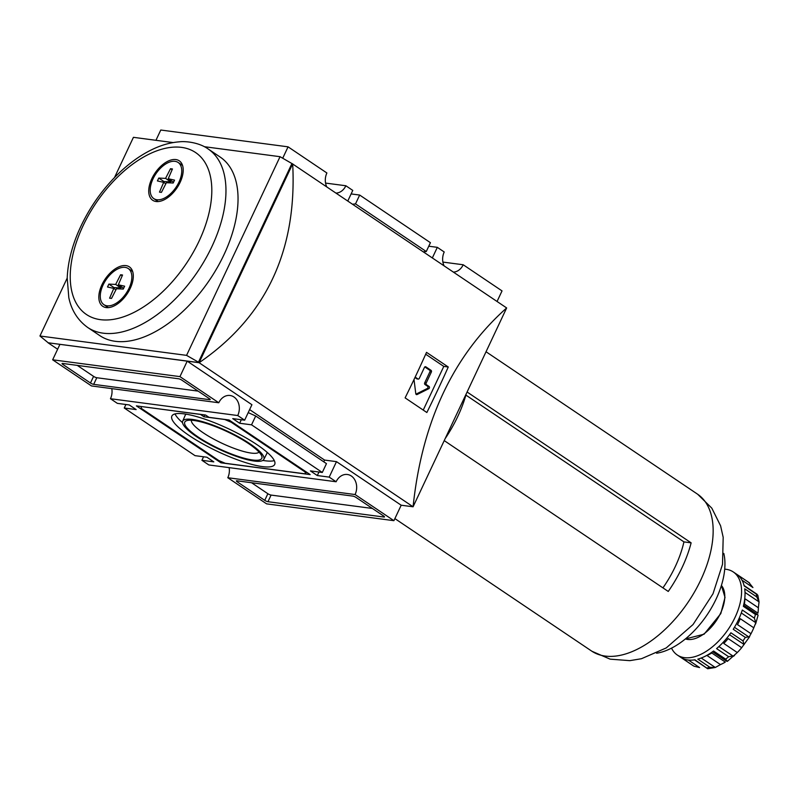 <?xml version="1.0" encoding="UTF-8"?>
<svg xmlns="http://www.w3.org/2000/svg" width="799" height="799" viewBox="0 0 799 799"><rect width="100%" height="100%" fill="white"/><g stroke="black" fill="none" stroke-linecap="round" stroke-linejoin="round"><path stroke-width="1.2" d="M737.287 652.543A45.074 25.089 -56 0 0 741.692 647.689L728.179 638.591A45.074 25.089 124 0 1 723.784 643.445L737.287 652.543L727.35 661.362L725.642 659.135L713.557 651.005A50.077 27.875 -56 0 1 697.807 659.145L709.892 667.285L715.305 667.485L707.684 668.753L694.93 659.794A50.077 27.875 -56 0 1 681.976 658.086L692.853 665.487A50.077 27.875 124 0 0 694.051 666.216L699.574 667.564L688.418 660.054M720.468 664.588A45.074 25.089 -56 0 0 725.302 662.091L711.799 652.993A45.074 25.089 124 0 1 706.965 655.49L720.468 664.588L715.305 667.485L701.242 658.016M729.517 634.696L744.119 644.523L742.98 640.918L730.895 632.788A50.077 27.875 -56 0 1 716.573 648.608L728.658 656.738L734.461 655.669M741.692 647.689L749.632 636.703L745.317 637.402A50.077 27.875 124 0 1 742.98 640.918M751.01 633.707A45.074 25.089 -56 0 0 752.468 630.771A45.074 25.089 -56 0 0 753.787 627.804L740.283 618.706A45.074 25.089 124 0 1 737.497 624.618L751.01 633.707L749.062 637.123L734.461 627.295M741.302 612.963L755.824 622.741L753.787 627.804M755.824 622.741L754.376 618.156L742.301 610.017A50.077 27.875 -56 0 1 738.486 619.744A50.077 27.875 -56 0 1 733.242 629.272L745.317 637.402M745.018 592.439L759.05 601.887L756.793 596.943L744.708 588.803A50.077 27.875 -56 0 1 743.35 606.331L755.425 614.461L757.792 614.671M758.361 607.769L744.858 598.671A45.074 25.089 124 0 1 744.438 604.054L757.941 613.143A45.074 25.089 -56 0 0 758.361 607.769L759.05 601.887L757.822 595.215L756.254 594.066A50.077 27.875 124 0 1 756.793 596.943M742.021 580.204L752.928 587.545L748.793 582.401A50.077 27.875 124 0 1 749.562 582.96L737.487 574.831A50.077 27.875 -56 0 1 744.179 585.937L756.254 594.066M467.095 392.009L691.125 542.841A94.652 52.684 124 0 1 682.126 567.47A94.652 52.684 124 0 1 668.254 591.45L444.224 440.609M465.897 395.096L683.934 541.892L691.125 542.841M445.183 438.571A94.652 52.684 -56 0 0 457.797 416.429A94.652 52.684 -56 0 0 466.276 393.747M683.934 541.892A83.136 46.272 124 0 1 662.94 587.864M723.794 553.407A67.605 37.633 124 0 1 716.104 599.04A67.605 37.633 124 0 1 656.588 653.232M724.713 569.168A50.077 27.875 124 0 1 733.262 571.944A50.077 27.875 124 0 1 735.03 617.417A50.077 27.875 124 0 1 677.322 655.03A50.077 27.875 124 0 1 671.53 648.149M292.464 163.845L292.684 163.875C297.198 250.576 266.007 316.853 199.111 362.716L48.03 342.761L57.628 349.223M325.553 183.081L345.867 185.758A13.773 11.026 -82.5 0 1 336.079 193.088M347.795 200.988L352.768 190.412L345.867 185.758M352.609 204.224L355.515 203.895L359.67 195.056L351.121 193.927M359.67 195.056L430.421 242.686L426.267 251.525L355.515 203.895M444.074 265.807A13.773 11.026 -82.5 0 1 444.224 251.985L437.323 247.34L428.773 246.212M326.731 186.796A13.773 11.026 -82.5 0 1 326.891 172.983L288.069 146.836L160.779 130.027L155.945 140.304M442.896 262.082L463.21 264.769A13.773 11.026 -82.5 0 1 453.413 272.099M497.058 301.483L502.032 290.906L463.21 264.769M237.143 481.757L264.749 500.354A2.507 0.559 -154.8 0 0 267.965 501.712L383.949 517.033A2.507 0.559 -154.8 0 0 384.489 516.933A2.507 0.559 -154.8 0 0 383.71 516.064L356.104 497.477A2.507 0.559 -154.8 0 0 352.888 496.119L236.904 480.798A2.507 0.559 -154.8 0 0 236.364 480.888A2.507 0.559 -154.8 0 0 237.143 481.757L237.553 480.878M393.907 520.678L355.086 494.541L227.795 477.722L266.616 503.859L393.907 520.678L401.188 505.218L413.083 506.786C421.962 421.862 453.153 355.575 506.656 307.945L413.083 506.786L199.111 362.716L292.634 163.965L280.049 156.694L204.384 146.706M136.389 405.882L220.943 462.811L310.172 474.596L229.063 419.994L208.988 417.338L205.543 415.021L136.389 405.882M125.912 404.494L124.264 408.019L195.016 455.65L206.911 457.218L213.812 461.872L201.917 460.294L208.819 464.948L336.109 481.757L329.198 477.113L317.303 475.545L310.402 470.891L322.297 472.469L326.461 463.63L255.71 415.989L248.209 412.624M124.264 408.019L136.16 409.587L129.258 404.943L117.363 403.365L110.462 398.721L237.742 415.54L244.644 420.184L232.749 418.616L239.65 423.26L251.545 424.828L322.297 472.469M62.612 363.445A2.507 0.559 -154.8 0 0 62.072 363.545A2.507 0.559 -154.8 0 0 62.851 364.414L90.467 383.001A2.507 0.559 -154.8 0 0 93.673 384.359L209.658 399.69A2.507 0.559 -154.8 0 0 210.197 399.59A2.507 0.559 -154.8 0 0 209.428 398.721L181.812 380.134A2.507 0.559 -154.8 0 0 178.596 378.776L62.612 363.445M52.654 359.8L91.476 385.937L218.766 402.756L179.945 376.619L52.654 359.8L59.935 344.339L187.216 361.148L251.925 404.713L244.644 420.184M292.634 163.965L506.656 307.945M401.188 505.218L336.479 461.642L324.584 460.074L249.628 409.607M405.113 397.872A751.19 418.087 -56 0 0 426.526 352.359L448.269 367.001A751.19 418.087 124 0 1 426.856 412.514L405.113 397.872M48.03 342.761L199.151 362.636L198.462 362.167L291.945 163.495M198.462 362.167L186.567 355.365L39.95 335.999L48.07 342.671M39.95 335.999L67.206 278.082M114.517 177.538L133.433 137.328L173.163 142.582M186.567 355.365L280.049 156.694M208.06 148.904L220.134 157.033A107.665 59.925 124 0 1 223.94 254.791A107.665 59.925 124 0 1 99.865 335.66L87.79 327.53C75.076 318.451 70.522 306.077 68.804 297.588L67.206 277.942C67.825 263.231 71.54 247.88 78.362 231.87C87.69 210.377 100.604 191.39 117.133 174.901C128.769 163.435 140.904 154.756 153.528 148.864C162.297 144.809 170.886 142.462 179.296 141.832C185.278 141.043 198.801 142.312 208.06 148.904A107.665 59.925 124 0 1 211.865 246.661A107.665 59.925 124 0 1 87.79 327.53M201.917 460.294L203.565 456.778M110.462 398.721A13.773 11.026 97.5 0 0 111.79 388.624M179.945 376.619L187.216 361.148M218.766 402.756A13.773 11.026 -82.5 0 1 230.062 395.495A13.773 11.026 -82.5 0 1 237.742 415.54M239.65 423.26L241.308 419.745M317.303 475.545L318.961 472.029M323.765 461.812L324.584 460.074M329.198 477.113L336.479 461.642M336.109 481.757A13.773 11.026 -82.5 0 1 347.395 474.496A13.773 11.026 -82.5 0 1 355.086 494.541M227.795 477.722A13.773 11.026 97.5 0 0 229.133 467.625M432.349 257.917L437.323 247.34M282.716 158.222L288.069 146.836M423.36 251.865L426.267 251.525M251.545 424.828L255.71 415.989M77.253 365.383L93.583 376.379A2.507 0.559 -154.8 0 0 96.799 377.737L198.142 391.12M251.545 482.726L267.865 493.722A2.507 0.559 -154.8 0 0 271.081 495.08L372.424 508.464M221.473 461.692L220.943 462.811M141.023 406.591L141.503 408.519L218.816 460.564L225.238 463.28L305.538 473.897L305.058 471.959L231.201 422.232L224.779 419.515L203.955 416.768L200.509 414.441L141.063 406.501M306.397 472.059L305.538 473.897M305.348 471.35L305.058 471.959M231.49 421.622L231.201 422.232M204.824 414.921L203.955 416.768M257.018 444.693A56.819 12.584 -154.8 0 0 204.404 419.006A56.819 12.584 -154.8 0 0 171.915 415.959A56.819 12.584 -154.8 0 0 217.927 451.625A56.819 12.584 -154.8 0 0 274.736 464.339A56.819 12.584 -154.8 0 0 257.018 444.693M186.247 414.202A45.074 9.988 -154.8 0 0 185.168 415.38L182.671 421.223A44.844 9.928 -154.8 0 0 219.056 449.228A44.844 9.928 -154.8 0 0 263.82 459.405A44.844 9.928 -154.8 0 0 249.917 443.755A44.844 9.928 -154.8 0 0 208.08 423.38A44.844 9.928 -154.8 0 0 182.671 421.223M263.82 459.405L266.726 453.752A45.074 9.988 -154.8 0 0 266.946 452.174M175.031 413.922A56.589 12.534 -154.8 0 0 182.522 422.641M262.831 460.424A56.589 12.534 -154.8 0 0 274.317 460.633M191.39 420.244A37.433 8.29 -154.8 0 0 221.882 443.215A37.433 8.29 -154.8 0 0 259.016 452.064M193.947 420.484A42.567 9.428 25.2 0 1 234.467 435.265A42.567 9.428 25.2 0 1 261.702 455.949A42.567 9.428 25.2 0 1 252.614 459.994A42.567 9.428 25.2 0 1 203.965 440.678A42.567 9.428 25.2 0 1 186.686 420.654A42.567 9.428 25.2 0 1 193.947 420.484M425.697 354.227L443.785 366.411L423.24 410.077M448.269 367.001L443.785 366.411M417.138 378.836A1.248 0.999 -82.5 0 1 416.758 378.876L418.247 379.076A1.248 0.999 -82.5 0 0 419.275 378.416L424.469 367.37A1.248 0.999 -82.5 0 1 425.857 366.841L431.031 370.327A1.248 0.999 -82.5 0 1 431.37 372.014L426.177 383.061A1.248 0.999 -82.5 0 0 426.516 384.748L428.993 386.416A1.248 0.999 -82.5 0 1 428.803 388.674L417.108 394.526A1.248 0.999 -82.5 0 1 415.78 393.637L414.012 379.525M415.14 377.148A1.248 0.999 -82.5 0 1 415.42 377.278L417.887 378.936A1.248 0.999 -82.5 0 0 418.247 379.076M424.798 366.941L429.542 370.137A1.248 0.999 -82.5 0 1 429.892 371.825L424.688 382.871L426.177 383.061M415.959 394.167L427.315 388.474A1.248 0.999 -82.5 0 0 427.505 386.217L425.028 384.549A1.248 0.999 -82.5 0 1 424.688 382.871M414.871 377.717L417.887 378.936M130.197 288.459A23.79 13.243 124 0 1 102.781 306.327A23.79 13.243 124 0 1 105.088 279.201A23.79 13.243 124 0 1 129.358 266.856A23.79 13.243 124 0 1 130.197 288.459M180.095 182.412A23.79 13.243 124 0 1 152.689 200.269A23.79 13.243 124 0 1 154.986 173.143A23.79 13.243 124 0 1 179.256 160.809A23.79 13.243 124 0 1 180.095 182.412M178.906 182.252A21.783 12.125 124 0 1 153.808 198.611A21.783 12.125 124 0 1 155.915 173.773A21.783 12.125 124 0 1 178.137 162.477A21.783 12.125 124 0 1 178.906 182.252M170.517 168.709L165.573 178.377L158.771 178.067L157.413 180.934L163.695 182.352L159.49 192.12L161.428 192.379L166.372 182.711L173.173 183.021L174.532 180.145L168.249 178.726L172.444 168.959L170.517 168.709L172.095 169.768M129.009 288.299A21.783 12.125 124 0 1 103.9 304.659A21.783 12.125 124 0 1 106.007 279.82A21.783 12.125 124 0 1 128.24 268.524A21.783 12.125 124 0 1 129.009 288.299M111.52 298.427L116.474 288.759L123.276 289.068L124.624 286.202L118.342 284.784L122.547 275.006L120.609 274.756L115.665 284.424L108.864 284.114L107.515 286.991L113.798 288.399L109.593 298.177L111.52 298.427M171.296 180.784L170.746 181.862L165.573 178.377M170.746 181.862L163.945 181.553L158.771 178.067M163.945 181.553L163.575 182.322M165.822 183.78L163.695 182.352M173.543 182.242L168.249 178.726M122.197 275.825L120.609 274.756M121.398 286.831L120.839 287.91L115.665 284.424M120.839 287.91L114.037 287.6L108.864 284.114M114.037 287.6L113.678 288.379M115.915 289.837L113.798 288.399M123.635 288.289L118.342 284.784M718.89 646.561L733.422 656.339M486.042 351.76L697.417 494.082A94.652 52.684 124 0 1 697.657 494.241A94.652 52.684 124 0 1 700.763 580.014A94.652 52.684 124 0 1 591.929 651.265A94.652 52.684 124 0 1 591.689 651.105L394.886 518.601M720.518 613.262A32.579 18.127 124 0 1 685.412 638.93L704.099 634.196L720.808 613.602L725.023 597.392L721.397 585.467A32.579 18.127 124 0 1 720.518 613.262M709.892 667.285A50.077 27.875 124 0 1 707.005 667.924M728.658 656.738A50.077 27.875 124 0 1 725.642 659.135M755.425 614.461A50.077 27.875 124 0 1 754.376 618.156M63.271 363.535L62.851 364.414M93.583 376.379L90.467 383.001M96.799 377.737L93.673 384.359M209.927 399.11L209.658 399.69M267.865 493.722L264.749 500.354M271.081 495.08L267.965 501.712M384.219 516.454L383.949 517.033M425.118 366.751L425.857 366.841M429.542 370.137L431.031 370.327M429.892 371.825L431.37 372.014M425.028 384.549L426.516 384.748M427.505 386.217L428.993 386.416M427.315 388.474L428.803 388.674M416.159 394.406L417.108 394.526M199.011 241.228A97.658 54.352 124 0 1 76.914 304.359A97.658 54.352 124 0 1 147.136 155.116A97.658 54.352 124 0 1 199.011 241.228M694.511 659.864L707.564 668.653M712.548 651.744L726.611 661.212M743.629 605.143L757.662 614.591M744.079 585.537L757.112 594.306M591.929 651.265L610.136 659.155L629.822 660.653L641.447 658.726L666.216 647.939L693.033 624.548L712.998 593.777L722.516 564.314L723.185 537.318L720.598 525.812L711.809 508.144L697.657 494.241M677.322 655.03L692.853 665.487M733.262 571.944L748.793 582.401M758.081 615.26L755.614 623.959M153.808 198.611L158.212 201.578M178.137 162.477L182.552 165.443M103.9 304.659L108.314 307.635M128.24 268.524L132.644 271.49"/></g></svg>
